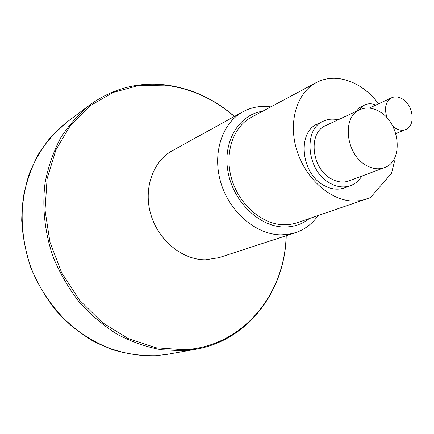 <?xml version="1.0" encoding="UTF-8"?>
<svg xmlns="http://www.w3.org/2000/svg" width="434" height="434" viewBox="0 0 434 434"><rect width="100%" height="100%" fill="white"/><g stroke="black" fill="none" stroke-linecap="round" stroke-linejoin="round"><path stroke-width="0.65" d="M262.63 111.267C238.939 114.571 222.517 141.565 227.958 171.56C233.123 201.566 259.234 226.819 284.118 226.993C293.644 227.074 302.026 224.291 309.258 218.644M378.622 103.78C367.414 89.263 354.193 80.865 338.954 78.581C330.768 77.61 323.167 78.961 316.147 82.639L251.308 117.326C232.928 126.961 224.025 153.674 231.761 179.264C239.356 204.881 262.288 224.503 283.907 224.79L290.661 224.356L296.21 223.076L370.446 197.568L391.506 173.307L394.349 161.98L394.001 159.159M270.789 106.9L268.651 106.645C259.44 105.771 250.868 107.48 242.921 111.766C222.002 123.061 211.938 153.788 220.971 183.099C229.852 212.448 256.282 234.702 281.031 234.854L288.398 234.36L295.44 232.7C304.695 229.57 312.22 223.89 318.019 215.66M295.44 232.7L218.958 257.677L205.521 259.803C182.546 260.02 158.584 240.653 150.907 214.721C143.09 188.823 152.866 161.22 172.461 150.614L242.921 111.766M316.147 82.639C296.937 92.686 288.002 121.764 296.737 150.05C305.319 178.369 330.052 200.367 352.853 201.045L359.965 200.687L366.714 199.076M375.898 105.044C371.922 103.395 368.211 103.352 364.755 104.898L359.536 107.67L356.298 111.337M338.086 119.822C332.862 118.59 327.974 119.03 323.417 121.135L317.563 123.907C297.019 131.958 300.919 173.486 323.851 185.389C330.996 189.36 337.864 190.201 344.46 187.9L350.547 185.665C355.24 183.891 358.978 180.707 361.761 176.117M364.755 104.898L361.706 106.954L359.281 109.943M392.781 126.218L395.265 128.117C398.927 130.336 402.389 130.813 405.66 129.544C415.718 126.039 413.618 105.576 402.671 99.104C398.835 96.706 395.195 96.245 391.756 97.715C385.5 101.599 383.971 108.37 387.155 118.032M323.417 121.135C302.802 129.202 306.789 171.072 329.845 183.105C337.028 187.119 343.929 187.971 350.547 185.665M359.894 109.661L325.717 125.583C307.95 132.435 311.308 168.349 331.071 178.721C337.283 182.209 343.251 182.936 348.974 180.907L384.307 167.681C403.615 161.556 400.414 123.668 380.086 111.967C373.05 107.665 366.323 106.894 359.894 109.661C341.775 116.594 345.6 154.184 365.965 165.224C372.367 168.929 378.481 169.748 384.307 167.681M234.327 116.507C213.761 98.692 190.564 88.238 164.73 85.151L138.533 85.558L113.209 92.431L90.098 105.766L70.558 125.187L55.867 149.925L47.105 178.759L45.027 210.11L49.943 242.091L61.65 272.709L79.427 300.046L102.115 322.424L128.22 338.591L156.083 347.78L184.049 349.766C243.002 346.761 285.057 293.851 286.109 235.749M234.441 116.442C213.767 98.475 190.396 87.928 164.329 84.793C137.252 82.01 112.395 88.737 89.757 104.985L89.757 104.985C78.576 114.158 68.876 125.144 60.651 137.931C53.453 151.612 48.272 166.477 45.12 182.519C41.957 207.121 44.756 233.031 53.409 257.698C60.185 273.789 68.854 288.648 79.411 302.281C90.874 314.954 103.531 325.657 117.375 334.386C131.665 341.84 146.291 346.967 161.258 349.771L183.365 350.726L195.843 349.256C249.224 340.028 285.133 289.814 286.234 235.705M195.843 349.256L167.627 354.29L155.562 355.723C141.354 355.961 127.102 353.976 112.802 349.761C98.692 344.271 85.352 336.692 72.782 327.024C54.744 311.194 40.329 290.829 31.026 267.854C22.839 244.076 20.317 220.271 23.469 196.445C26.572 181.157 31.628 166.965 38.621 153.864C46.595 141.603 55.997 131.035 66.814 122.166L89.757 104.985M167.627 354.29L155.513 355.728C134.214 356.423 112.341 351.269 91.894 340.392C78.625 332.146 66.527 322.039 55.595 310.066C45.543 297.181 37.313 283.131 30.906 267.908C25.677 252.262 22.611 236.367 21.7 220.217C22.053 204.202 24.51 188.866 29.083 174.213C34.774 160.189 42.179 147.593 51.304 136.428L66.814 122.166M395.792 133.618L405.66 129.544M369.285 108.099L391.756 97.715"/></g></svg>

